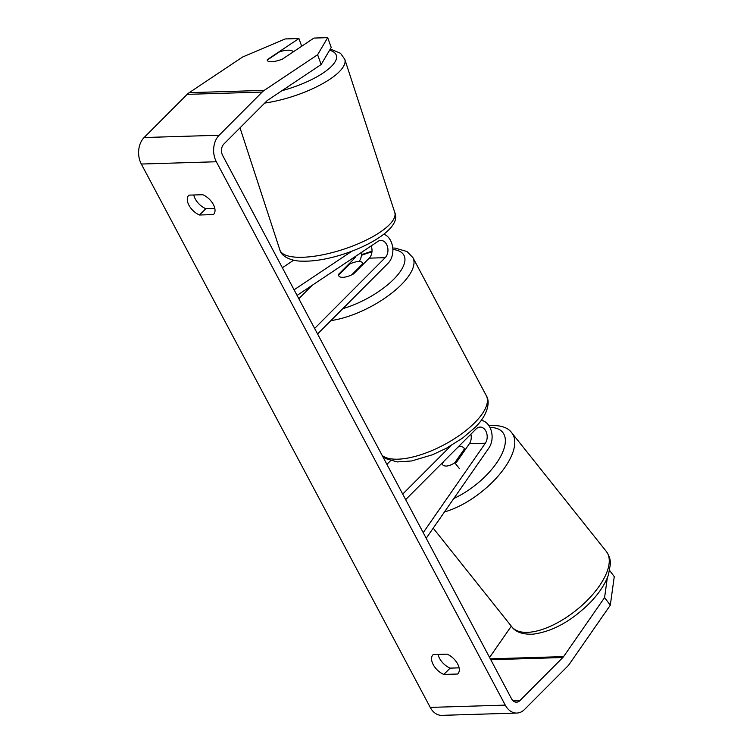 <?xml version="1.0" encoding="UTF-8"?>
<svg xmlns="http://www.w3.org/2000/svg" width="753" height="753" viewBox="0 0 753 753"><rect width="100%" height="100%" fill="white"/><g stroke="black" fill="none" stroke-linecap="round" stroke-linejoin="round"><path stroke-width="1.13" d="M441.842 463.321A13.582 6.551 -37 0 0 442.406 464.526A13.582 6.551 -37 0 0 446.529 466.06A13.582 6.109 -38.6 0 0 454.784 462.794L459.321 468.488M426.198 538.263L488.904 447.979A16.293 11.784 88.3 0 0 491.314 430.98A16.293 11.784 88.3 0 0 481.205 420.353M459.867 445.239A16.293 11.784 -91.7 0 1 459.217 446.764M423.214 532.653L485.327 443.225A9.507 6.871 88.3 0 0 486.579 432.796A9.507 6.871 88.3 0 0 480.038 427.073A9.507 6.871 88.3 0 0 476.216 428.843L405.651 499.625M390.515 460.742L386.901 464.366M451.028 445.644L402.714 494.1M455.019 463.086A13.582 6.551 -37 0 0 456.723 461.956L469.392 443.715A9.507 6.871 88.3 0 0 470.889 434.18M465.128 449.852L464.403 448.948A13.582 6.109 -38.6 0 0 463.876 447.903A13.582 6.109 -38.6 0 0 459.989 446.67A13.582 6.109 -38.6 0 0 458.125 446.99M443.799 461.354L442.115 463.782A13.582 6.109 -38.6 0 0 442.529 464.686M464.403 448.948L454.784 462.794M321.145 64.532L317.615 54.734L327.687 37.65L331.226 47.448L321.145 64.532L267.748 100.187A8.151 5.892 88.3 0 0 266.873 100.911L223.839 144.068A8.151 5.892 88.3 0 0 222.643 155.438L511.551 698.793A8.151 5.892 88.3 0 0 516.52 702.201A8.151 5.892 88.3 0 0 519.796 700.685L562.83 657.52A8.151 5.892 88.3 0 0 563.602 656.597L604.584 597.59L607.313 577.852M193.785 194.989A13.582 7.746 -135.1 0 0 195.253 198.924A13.582 7.746 -135.1 0 0 205.833 208.694L214.812 208.421M459.095 667.845L450.115 668.127A13.582 7.746 44.9 0 1 439.536 658.348A13.582 7.746 44.9 0 1 438.067 654.413M443.809 674.443A13.582 7.746 44.9 0 1 433.239 664.664A13.582 7.746 44.9 0 1 432.994 654.79A13.582 7.746 44.9 0 1 433.239 654.564L447.047 654.141A13.582 7.746 44.9 0 1 457.495 663.685A13.582 7.746 44.9 0 1 457.862 673.794A13.582 7.746 44.9 0 1 457.617 674.02L443.809 674.443L450.115 668.127M188.956 205.24A13.582 7.746 -135.1 0 0 199.526 215.01L213.334 214.596A13.582 7.746 -135.1 0 0 213.579 214.37A13.582 7.746 -135.1 0 0 213.212 204.251A13.582 7.746 -135.1 0 0 202.764 194.716L188.965 195.131A13.582 7.746 -135.1 0 0 188.721 195.366A13.582 7.746 -135.1 0 0 188.956 205.24M205.833 208.694L199.526 215.01M317.615 54.734L264.218 90.388A19.013 13.742 88.3 0 0 262.176 92.073L219.142 135.239A19.013 13.742 88.3 0 0 216.346 161.754L505.254 705.109A19.013 13.742 88.3 0 0 516.85 713.063A19.013 13.742 88.3 0 0 524.493 709.514L567.527 666.358A19.013 13.742 88.3 0 0 569.315 664.202L610.307 605.196L604.584 597.59M301.699 46.234L298.922 38.525L285.152 38.949L242.598 57.021L189.201 92.675A19.013 13.742 88.3 0 0 187.158 94.36L144.124 137.526A19.013 13.742 88.3 0 0 141.319 164.041L430.236 707.406A19.013 13.742 88.3 0 0 441.832 715.35L516.85 713.063M489.572 657.463L511.315 626.157M609.676 570.52L614.26 576.61L610.307 605.196M293.077 51.853L293.115 51.966A13.582 4.292 -18.1 0 0 293.077 51.853A13.582 4.292 -18.1 0 0 288.936 50.206A13.582 4.292 -18.1 0 0 279.74 51.703L267.202 60.071A13.582 4.292 -18.1 0 0 267.259 60.278A13.582 4.292 -18.1 0 0 268.586 61.454A13.582 3.859 -19.8 0 0 271.334 61.737A13.582 3.859 -19.8 0 0 282.347 59.158L313.926 38.074L327.687 37.65M298.922 38.525L267.343 59.619A13.582 3.859 -19.8 0 0 267.268 60.033M213.805 214.125L213.334 214.596M458.088 673.549L457.617 674.02M282.356 267.748L293.689 260.18M294.084 289.801L351.689 251.333M359.209 261.536A16.293 11.784 88.3 0 0 361.911 252.104M297.068 295.402L377.997 241.365A9.507 6.871 -91.7 0 1 380.792 240.433A9.507 6.871 -91.7 0 1 387.56 246.928A9.507 6.871 -91.7 0 1 385.197 257.667L314.632 328.44M383.908 234.202A16.293 11.784 -91.7 0 1 392.642 247.031A16.293 11.784 -91.7 0 1 388.134 263.183L317.568 333.965M371.144 245.939A9.507 6.871 -91.7 0 1 369.252 258.147L353.505 273.941A13.582 5.29 152 0 1 338.737 275.814A13.582 5.29 152 0 1 338.502 274.403L354.249 258.608A9.507 6.871 88.3 0 0 355.971 256.067M312.156 285.331L298.819 298.706M338.502 274.403L338.822 274.996M362.918 263.597A13.582 5.29 -28 0 0 362.72 263.061A13.582 5.29 -28 0 0 349.787 263.992L338.539 275.278A13.582 5.29 -28 0 0 338.737 275.814A13.582 5.29 -28 0 0 351.67 274.873L362.918 263.597L363.238 264.19M485.327 443.225L469.392 443.715M529.105 632.266A60.428 27.193 141.4 0 1 511.814 626.788C515.541 632.059 522.601 634.525 533.002 634.186C552.994 631.475 572.327 620.651 591.001 601.713C599.426 592.771 605.224 583.876 608.405 575.01L610.429 563.978C610.391 562.792 610.777 557.738 606.325 551.46A60.428 27.193 141.4 0 1 588.968 598.597A60.428 27.193 141.4 0 1 529.105 632.266M444.505 511.908A60.428 27.193 -38.6 0 0 498.881 475.199A60.428 27.193 -38.6 0 0 511.852 432.928L606.325 551.46M489.958 427.459A53.642 24.143 141.4 0 1 501.225 455.339A53.642 24.143 141.4 0 1 453.824 498.486M216.346 161.754L141.319 164.041M505.254 705.109L430.236 707.406M563.602 656.597L490.307 658.837M562.83 657.52L490.777 659.722M519.796 700.685L513.16 700.883M264.218 90.388L189.201 92.675M262.176 92.073L187.158 94.36M219.142 135.239L144.124 137.526M354.249 258.608L352.065 258.674M385.197 257.667L369.252 258.147M382.185 455.49A60.428 23.531 -28 0 0 474.672 422.772A60.428 23.531 -28 0 0 486.297 395.683L412.898 257.63A60.428 23.531 152 0 1 401.264 284.728A60.428 23.531 152 0 1 330.906 320.59M342.813 308.645A53.642 20.886 -28 0 0 393.64 279.344A53.642 20.886 -28 0 0 392.859 249.469M371.954 251.879A53.642 20.886 -28 0 0 361.544 255.305M394.76 212.468C404.615 233.035 339.321 262.421 302.48 261.14C293.105 261.432 281.434 257.187 279.871 249.958A60.428 19.098 -18.1 0 0 298.273 257.281A60.428 19.098 -18.1 0 0 363.247 241.534A60.428 19.098 -18.1 0 0 394.76 212.468L344.808 59.365A60.428 19.098 161.9 0 1 264.717 103.076M282.017 90.661A53.642 16.952 -18.1 0 0 328.967 68.636A53.642 16.952 -18.1 0 0 329.616 50.178M433.21 528.164L511.814 626.788M488.942 425.699L490.664 425.53C501.065 425.191 508.134 427.657 511.852 432.928M463.876 447.903L465.269 449.645M412.898 257.63L407.053 251.54L395.165 248.114L392.755 248.01M372.01 251.154L361.656 254.636M486.297 395.683C490.749 402.215 487.163 416.042 474.785 427.713L462.549 438.105L446.341 448.27L432.542 454.737L411.618 460.968L397.245 461.928L385.498 458.549L382.684 456.44M363.294 264.134L362.72 263.061M344.808 59.365L340.535 53.303L330.303 49.001M279.871 249.958L240.019 127.841"/></g></svg>
